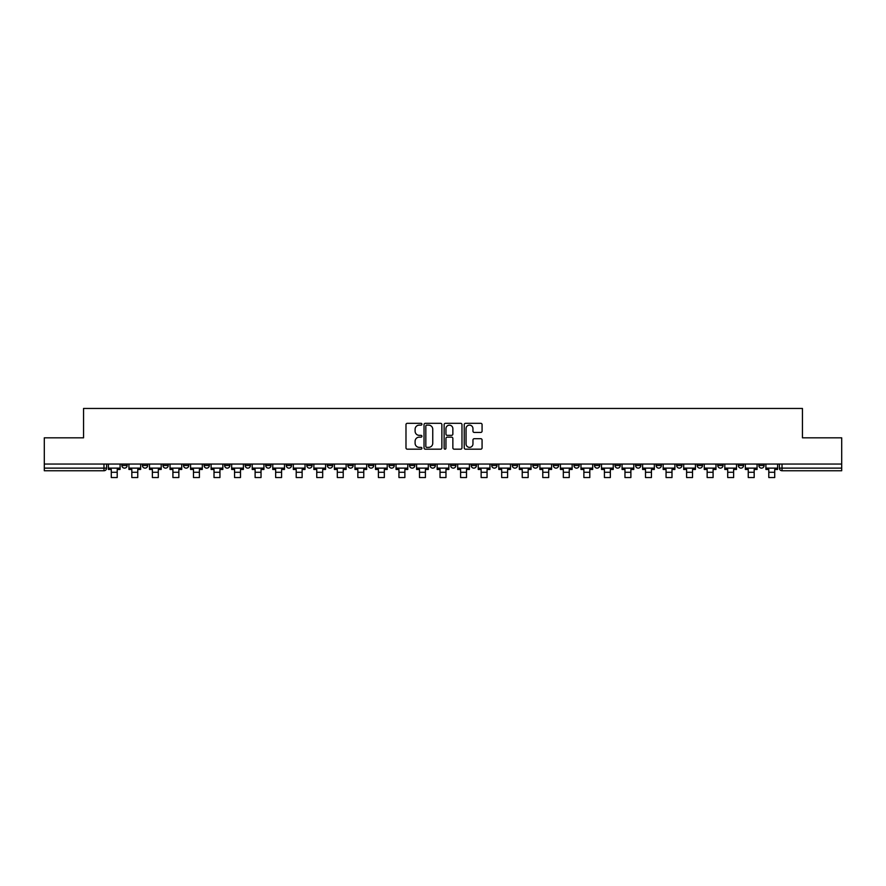 <?xml version="1.0" encoding="UTF-8"?>
<svg xmlns="http://www.w3.org/2000/svg" width="886" height="886" viewBox="0 0 886 886"><rect width="100%" height="100%" fill="white"/><g stroke="black" fill="none" stroke-linecap="round" stroke-linejoin="round"><path stroke-width="1.33" d="M421.924 424.228A0.908 0.908 0 0 0 421.016 423.32L407.283 423.32A1.296 1.296 0 0 0 405.987 424.615L405.987 447.884A1.296 1.296 0 0 0 407.283 449.18L421.016 449.18A0.908 0.908 0 0 0 421.924 448.272A0.908 0.908 0 0 0 421.016 447.364L419.244 447.364A4.142 4.142 0 0 1 415.102 443.233L415.102 441.294A4.142 4.142 0 0 1 419.244 437.152L421.016 437.152A0.908 0.908 0 0 0 421.924 436.244A0.908 0.908 0 0 0 421.016 435.347L419.244 435.347A4.142 4.142 0 0 1 415.102 431.205L415.102 429.267A4.142 4.142 0 0 1 419.244 425.136L421.016 425.136A0.908 0.908 0 0 0 421.924 424.228M676.66 464.042L676.66 465.493L681.932 465.493A2.636 2.636 0 0 1 679.296 468.129A2.636 2.636 0 0 1 676.66 465.493L676.66 464.042M656.116 464.042L656.116 465.493L661.388 465.493A2.636 2.636 0 0 1 658.752 468.129A2.636 2.636 0 0 1 656.116 465.493L656.116 464.042M532.829 464.042L532.829 465.493L538.101 465.493A2.636 2.636 0 0 1 535.465 468.129A2.636 2.636 0 0 1 532.829 465.493L532.829 464.042M512.285 464.042L512.285 465.493L517.546 465.493A2.636 2.636 0 0 1 514.921 468.129A2.636 2.636 0 0 1 512.285 465.493L512.285 464.042M491.73 464.042L491.73 465.493L497.002 465.493A2.636 2.636 0 0 1 494.366 468.129A2.636 2.636 0 0 1 491.73 465.493L491.73 464.042M450.642 464.042L450.642 465.493L455.913 465.493A2.636 2.636 0 0 1 453.278 468.129A2.636 2.636 0 0 1 450.642 465.493L450.642 464.042M409.542 465.493L409.542 464.042L409.542 465.493A2.636 2.636 0 0 0 412.178 468.129A2.636 2.636 0 0 1 409.542 465.493L414.814 465.493A2.636 2.636 0 0 1 412.178 468.129A2.636 2.636 0 0 0 414.814 465.493L414.814 464.042L414.814 465.493M388.998 465.493L388.998 464.042L388.998 465.493A2.636 2.636 0 0 0 391.634 468.129A2.636 2.636 0 0 1 388.998 465.493L394.27 465.493A2.636 2.636 0 0 1 391.634 468.129M368.454 465.493L368.454 464.042L368.454 465.493A2.636 2.636 0 0 0 371.079 468.129A2.636 2.636 0 0 1 368.454 465.493L373.715 465.493A2.636 2.636 0 0 1 371.079 468.129A2.636 2.636 0 0 0 373.715 465.493L373.715 464.042L373.715 465.493M347.899 464.042L347.899 465.493L353.171 465.493A2.636 2.636 0 0 1 350.535 468.129A2.636 2.636 0 0 1 347.899 465.493L347.899 464.042M327.355 464.042L327.355 465.493L332.627 465.493A2.636 2.636 0 0 1 329.991 468.129A2.636 2.636 0 0 1 327.355 465.493L327.355 464.042M306.811 464.042L306.811 465.493L312.071 465.493A2.636 2.636 0 0 1 309.447 468.129A2.636 2.636 0 0 1 306.811 465.493L306.811 464.042M286.256 465.493L286.256 464.042L286.256 465.493A2.636 2.636 0 0 0 288.891 468.129A2.636 2.636 0 0 1 286.256 465.493L291.527 465.493A2.636 2.636 0 0 1 288.891 468.129M245.167 465.493L245.167 464.042L245.167 465.493A2.636 2.636 0 0 0 247.803 468.129A2.636 2.636 0 0 1 245.167 465.493L250.428 465.493A2.636 2.636 0 0 1 247.803 468.129A2.636 2.636 0 0 0 250.428 465.493L250.428 464.042L250.428 465.493M224.612 465.493L224.612 464.042L224.612 465.493A2.636 2.636 0 0 0 227.248 468.129A2.636 2.636 0 0 1 224.612 465.493L229.884 465.493A2.636 2.636 0 0 1 227.248 468.129A2.636 2.636 0 0 0 229.884 465.493L229.884 464.042L229.884 465.493M204.068 465.493L204.068 464.042L204.068 465.493A2.636 2.636 0 0 0 206.704 468.129A2.636 2.636 0 0 1 204.068 465.493L209.34 465.493A2.636 2.636 0 0 1 206.704 468.129A2.636 2.636 0 0 0 209.34 465.493L209.34 464.042L209.34 465.493M183.524 465.493L183.524 464.042L183.524 465.493A2.636 2.636 0 0 0 186.16 468.129A2.636 2.636 0 0 1 183.524 465.493L188.796 465.493A2.636 2.636 0 0 1 186.16 468.129M162.98 465.493L162.98 464.042L162.98 465.493A2.636 2.636 0 0 0 165.604 468.129A2.636 2.636 0 0 1 162.98 465.493L168.24 465.493A2.636 2.636 0 0 1 165.604 468.129A2.636 2.636 0 0 0 168.24 465.493L168.24 464.042L168.24 465.493M142.424 465.493L142.424 464.042L142.424 465.493A2.636 2.636 0 0 0 145.06 468.129A2.636 2.636 0 0 1 142.424 465.493L147.696 465.493A2.636 2.636 0 0 1 145.06 468.129A2.636 2.636 0 0 0 147.696 465.493L147.696 464.042L147.696 465.493M480.788 432.434A1.296 1.296 0 0 0 482.073 431.139L482.073 424.615A1.296 1.296 0 0 0 480.788 423.32L465.527 423.32A1.296 1.296 0 0 0 464.231 424.615L464.231 447.884A1.296 1.296 0 0 0 465.527 449.18L480.788 449.18A1.296 1.296 0 0 0 482.073 447.884L482.073 439.999A1.296 1.296 0 0 0 480.788 438.703L474.254 438.703A1.296 1.296 0 0 0 472.958 439.999L472.958 443.908A3.455 3.455 0 0 1 469.502 447.364A3.455 3.455 0 0 1 466.047 443.908L466.047 428.591A3.455 3.455 0 0 1 469.502 425.136A3.455 3.455 0 0 1 472.958 428.591L472.958 431.139A1.296 1.296 0 0 0 474.254 432.434L480.788 432.434M44.3 464.042L44.3 437.828L83.55 437.828L83.55 408.457L802.45 408.457L802.45 437.828L841.7 437.828L841.7 464.042L44.3 464.042L44.3 468.129L106.597 468.129L106.597 464.042L106.597 468.129A2.636 2.636 0 0 1 103.972 470.754L44.3 470.754L44.3 468.129M441.87 424.615A1.296 1.296 0 0 0 440.575 423.32L425.324 423.32A1.296 1.296 0 0 0 424.029 424.615L424.029 447.884A1.296 1.296 0 0 0 425.324 449.18L440.575 449.18A1.296 1.296 0 0 0 441.87 447.884L441.87 424.615M445.425 423.32L460.676 423.32A1.296 1.296 0 0 1 461.971 424.615L461.971 447.884A1.296 1.296 0 0 1 460.676 449.18L454.153 449.18A1.296 1.296 0 0 1 452.857 447.884L452.857 438.448A1.296 1.296 0 0 0 451.561 437.152L447.231 437.152A1.296 1.296 0 0 0 445.946 438.448L445.946 448.272A0.908 0.908 0 0 1 445.038 449.18A0.908 0.908 0 0 1 444.13 448.272L444.13 424.615A1.296 1.296 0 0 1 445.425 423.32M779.403 464.042L779.403 468.129L841.7 468.129L841.7 470.754L782.028 470.754A2.636 2.636 0 0 1 779.403 468.129A2.636 2.636 0 0 0 782.028 470.754L782.028 464.042M841.7 464.042L841.7 468.129M764.12 464.042L764.12 465.493A2.636 2.636 0 0 1 761.484 468.129A2.636 2.636 0 0 1 758.848 465.493L764.12 465.493M758.848 464.042L758.848 465.493M743.575 464.042L743.575 465.493A2.636 2.636 0 0 1 740.94 468.129A2.636 2.636 0 0 1 738.304 465.493A2.636 2.636 0 0 0 740.94 468.129M738.304 464.042L738.304 465.493L743.575 465.493M723.02 464.042L723.02 465.493A2.636 2.636 0 0 1 720.396 468.129A2.636 2.636 0 0 1 717.76 465.493L723.02 465.493M717.76 464.042L717.76 465.493M702.476 464.042L702.476 465.493A2.636 2.636 0 0 1 699.84 468.129A2.636 2.636 0 0 1 697.204 465.493L702.476 465.493M697.204 464.042L697.204 465.493M681.932 464.042L681.932 465.493M661.388 464.042L661.388 465.493L661.388 464.042M640.833 464.042L640.833 465.493A2.636 2.636 0 0 1 638.197 468.129A2.636 2.636 0 0 1 635.572 465.493L640.833 465.493M635.572 464.042L635.572 465.493M620.289 464.042L620.289 465.493A2.636 2.636 0 0 1 617.653 468.129A2.636 2.636 0 0 1 615.017 465.493L620.289 465.493M615.017 464.042L615.017 465.493M599.744 464.042L599.744 465.493A2.636 2.636 0 0 1 597.109 468.129A2.636 2.636 0 0 1 594.473 465.493L599.744 465.493M594.473 464.042L594.473 465.493M579.189 464.042L579.189 465.493A2.636 2.636 0 0 1 576.553 468.129A2.636 2.636 0 0 1 573.929 465.493L579.189 465.493M573.929 464.042L573.929 465.493M558.645 464.042L558.645 465.493A2.636 2.636 0 0 1 556.009 468.129A2.636 2.636 0 0 1 553.373 465.493L558.645 465.493M553.373 464.042L553.373 465.493M538.101 464.042L538.101 465.493A2.636 2.636 0 0 1 535.465 468.129M517.546 464.042L517.546 465.493M497.002 465.493L497.002 464.042L497.002 465.493A2.636 2.636 0 0 1 494.366 468.129M476.458 464.042L476.458 465.493A2.636 2.636 0 0 1 473.822 468.129A2.636 2.636 0 0 1 471.186 465.493A2.636 2.636 0 0 0 473.822 468.129A2.636 2.636 0 0 0 476.458 465.493L471.186 465.493L471.186 464.042M455.913 465.493L455.913 464.042L455.913 465.493A2.636 2.636 0 0 1 453.278 468.129M435.358 464.042L435.358 465.493A2.636 2.636 0 0 1 432.722 468.129A2.636 2.636 0 0 1 430.087 465.493A2.636 2.636 0 0 0 432.722 468.129M430.087 464.042L430.087 465.493L435.358 465.493M394.27 464.042L394.27 465.493L394.27 464.042M353.171 465.493L353.171 464.042L353.171 465.493A2.636 2.636 0 0 1 350.535 468.129M332.627 465.493L332.627 464.042L332.627 465.493A2.636 2.636 0 0 1 329.991 468.129M312.071 465.493L312.071 464.042L312.071 465.493A2.636 2.636 0 0 1 309.447 468.129M291.527 464.042L291.527 465.493L291.527 464.042M270.983 465.493L270.983 464.042L270.983 465.493A2.636 2.636 0 0 1 268.347 468.129A2.636 2.636 0 0 1 265.711 465.493L270.983 465.493A2.636 2.636 0 0 1 268.347 468.129M265.711 464.042L265.711 465.493M188.796 464.042L188.796 465.493L188.796 464.042M127.152 464.042L127.152 465.493A2.636 2.636 0 0 1 124.516 468.129A2.636 2.636 0 0 1 121.88 465.493A2.636 2.636 0 0 0 124.516 468.129A2.636 2.636 0 0 0 127.152 465.493L127.152 464.042M121.88 464.042L121.88 465.493L127.152 465.493M103.972 464.042L103.972 470.754A2.636 2.636 0 0 0 106.597 468.129M426.742 425.136A0.908 0.908 0 0 0 425.834 426.033L425.834 446.466A0.908 0.908 0 0 0 426.742 447.364L428.614 447.364A4.142 4.142 0 0 0 432.756 443.233L432.756 429.267A4.142 4.142 0 0 0 428.614 425.136L426.742 425.136M452.857 428.658A3.455 3.455 0 0 0 449.401 425.191A3.455 3.455 0 0 0 445.946 428.658L445.946 434.051A1.296 1.296 0 0 0 447.231 435.347L451.561 435.347A1.296 1.296 0 0 0 452.857 434.051L452.857 428.658M108.38 468.129L120.097 468.129L120.097 469.447L117.207 469.447L117.207 477.543L111.282 477.543L111.282 469.447L108.38 469.447L108.38 464.042M120.097 468.129L120.097 464.042M128.924 468.129L140.653 468.129L140.653 469.447L137.751 469.447L137.751 477.543L131.826 477.543L131.826 469.447L128.924 469.447L128.924 464.042M140.653 468.129L140.653 464.042M149.479 468.129L161.197 468.129L161.197 469.447L158.295 469.447L158.295 477.543L152.37 477.543L152.37 469.447L149.479 469.447L149.479 464.042M161.197 468.129L161.197 464.042M170.023 468.129L181.741 468.129L181.741 469.447L178.85 469.447L178.85 477.543L172.914 477.543L172.914 469.447L170.023 469.447L170.023 464.042M181.741 468.129L181.741 464.042M190.568 468.129L202.296 468.129L202.296 469.447L199.394 469.447L199.394 477.543L193.469 477.543L193.469 469.447L190.568 469.447L190.568 464.042M202.296 468.129L202.296 464.042M211.112 468.129L222.84 468.129L222.84 469.447L219.938 469.447L219.938 477.543L214.013 477.543L214.013 469.447L211.112 469.447L211.112 464.042M222.84 468.129L222.84 464.042M231.667 468.129L243.384 468.129L243.384 469.447L240.494 469.447L240.494 477.543L234.557 477.543L234.557 469.447L231.667 469.447L231.667 464.042M243.384 468.129L243.384 464.042M252.211 468.129L263.939 468.129L263.939 469.447L261.038 469.447L261.038 477.543L255.113 477.543L255.113 469.447L252.211 469.447L252.211 464.042M263.939 468.129L263.939 464.042M272.755 468.129L284.484 468.129L284.484 469.447L281.582 469.447L281.582 477.543L275.657 477.543L275.657 469.447L272.755 469.447L272.755 464.042M284.484 468.129L284.484 464.042M293.31 468.129L305.028 468.129L305.028 469.447L302.126 469.447L302.126 477.543L296.201 477.543L296.201 469.447L293.31 469.447L293.31 464.042M305.028 468.129L305.028 464.042M313.854 468.129L325.572 468.129L325.572 469.447L322.681 469.447L322.681 477.543L316.756 477.543L316.756 469.447L313.854 469.447L313.854 464.042M325.572 468.129L325.572 464.042M334.399 468.129L346.127 468.129L346.127 469.447L343.225 469.447L343.225 477.543L337.3 477.543L337.3 469.447L334.399 469.447L334.399 464.042M346.127 468.129L346.127 464.042M354.954 468.129L366.671 468.129L366.671 469.447L363.769 469.447L363.769 477.543L357.844 477.543L357.844 469.447L354.954 469.447L354.954 464.042M366.671 468.129L366.671 464.042M375.498 468.129L387.215 468.129L387.215 469.447L384.325 469.447L384.325 477.543L378.4 477.543L378.4 469.447L375.498 469.447L375.498 464.042M387.215 468.129L387.215 464.042M396.042 468.129L407.77 468.129L407.77 469.447L404.869 469.447L404.869 477.543L398.944 477.543L398.944 469.447L396.042 469.447L396.042 464.042M407.77 468.129L407.77 464.042M416.586 468.129L428.315 468.129L428.315 469.447L425.413 469.447L425.413 477.543L419.488 477.543L419.488 469.447L416.586 469.447L416.586 464.042M428.315 468.129L428.315 464.042M437.141 468.129L448.859 468.129L448.859 469.447L445.968 469.447L445.968 477.543L440.032 477.543L440.032 469.447L437.141 469.447L437.141 464.042M448.859 468.129L448.859 464.042M457.685 468.129L469.414 468.129L469.414 469.447L466.512 469.447L466.512 477.543L460.587 477.543L460.587 469.447L457.685 469.447L457.685 464.042M469.414 468.129L469.414 464.042M478.23 468.129L489.958 468.129L489.958 469.447L487.056 469.447L487.056 477.543L481.131 477.543L481.131 469.447L478.23 469.447L478.23 464.042M489.958 468.129L489.958 464.042M498.785 468.129L510.502 468.129L510.502 469.447L507.6 469.447L507.6 477.543L501.675 477.543L501.675 469.447L498.785 469.447L498.785 464.042M510.502 468.129L510.502 464.042M519.329 468.129L531.046 468.129L531.046 469.447L528.156 469.447L528.156 477.543L522.231 477.543L522.231 469.447L519.329 469.447L519.329 464.042M531.046 468.129L531.046 464.042M539.873 468.129L551.601 468.129L551.601 469.447L548.7 469.447L548.7 477.543L542.775 477.543L542.775 469.447L539.873 469.447L539.873 464.042M551.601 468.129L551.601 464.042M560.428 468.129L572.146 468.129L572.146 469.447L569.244 469.447L569.244 477.543L563.319 477.543L563.319 469.447L560.428 469.447L560.428 464.042M572.146 468.129L572.146 464.042M580.972 468.129L592.69 468.129L592.69 469.447L589.799 469.447L589.799 477.543L583.874 477.543L583.874 469.447L580.972 469.447L580.972 464.042M592.69 468.129L592.69 464.042M601.516 468.129L613.245 468.129L613.245 469.447L610.343 469.447L610.343 477.543L604.418 477.543L604.418 469.447L601.516 469.447L601.516 464.042M613.245 468.129L613.245 464.042M622.061 468.129L633.789 468.129L633.789 469.447L630.887 469.447L630.887 477.543L624.962 477.543L624.962 469.447L622.061 469.447L622.061 464.042M633.789 468.129L633.789 464.042M642.616 468.129L654.333 468.129L654.333 469.447L651.443 469.447L651.443 477.543L645.506 477.543L645.506 469.447L642.616 469.447L642.616 464.042M654.333 468.129L654.333 464.042M663.16 468.129L674.888 468.129L674.888 469.447L671.987 469.447L671.987 477.543L666.062 477.543L666.062 469.447L663.16 469.447L663.16 464.042M674.888 468.129L674.888 464.042M683.704 468.129L695.432 468.129L695.432 469.447L692.531 469.447L692.531 477.543L686.606 477.543L686.606 469.447L683.704 469.447L683.704 464.042M695.432 468.129L695.432 464.042M704.259 468.129L715.977 468.129L715.977 469.447L713.086 469.447L713.086 477.543L707.15 477.543L707.15 469.447L704.259 469.447L704.259 464.042M715.977 468.129L715.977 464.042M724.803 468.129L736.521 468.129L736.521 469.447L733.63 469.447L733.63 477.543L727.705 477.543L727.705 469.447L724.803 469.447L724.803 464.042M736.521 468.129L736.521 464.042M745.347 468.129L757.076 468.129L757.076 469.447L754.174 469.447L754.174 477.543L748.249 477.543L748.249 469.447L745.347 469.447L745.347 464.042M757.076 468.129L757.076 464.042M765.903 468.129L777.62 468.129L777.62 469.447L774.718 469.447L774.718 477.543L768.793 477.543L768.793 469.447L765.903 469.447L765.903 464.042M777.62 468.129L777.62 464.042M111.282 472.271L117.207 472.271M131.826 472.271L137.751 472.271M152.37 472.271L158.295 472.271M172.914 472.271L178.85 472.271M193.469 472.271L199.394 472.271M214.013 472.271L219.938 472.271M234.557 472.271L240.494 472.271M255.113 472.271L261.038 472.271M275.657 472.271L281.582 472.271M296.201 472.271L302.126 472.271M316.756 472.271L322.681 472.271M337.3 472.271L343.225 472.271M357.844 472.271L363.769 472.271M378.4 472.271L384.325 472.271M398.944 472.271L404.869 472.271M419.488 472.271L425.413 472.271M440.032 472.271L445.968 472.271M460.587 472.271L466.512 472.271M481.131 472.271L487.056 472.271M501.675 472.271L507.6 472.271M522.231 472.271L528.156 472.271M542.775 472.271L548.7 472.271M563.319 472.271L569.244 472.271M583.874 472.271L589.799 472.271M604.418 472.271L610.343 472.271M624.962 472.271L630.887 472.271M645.506 472.271L651.443 472.271M666.062 472.271L671.987 472.271M686.606 472.271L692.531 472.271M707.15 472.271L713.086 472.271M727.705 472.271L733.63 472.271M748.249 472.271L754.174 472.271M768.793 472.271L774.718 472.271"/></g></svg>
